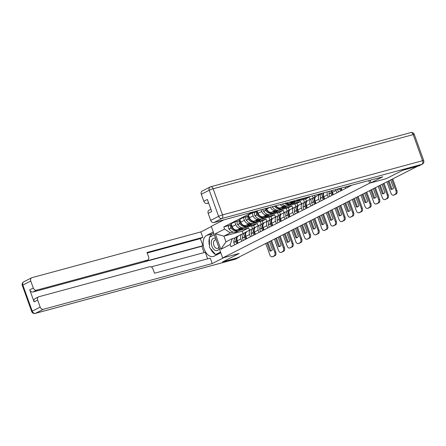 <?xml version="1.0" encoding="UTF-8"?>
<svg xmlns="http://www.w3.org/2000/svg" width="446" height="446" viewBox="0 0 446 446"><rect width="100%" height="100%" fill="white"/><g stroke="black" fill="none" stroke-linecap="round" stroke-linejoin="round"><path stroke-width="0.67" d="M224.043 219.8L211.265 226.3L222.654 257.939L369.65 183.161L386.23 178.668L402.76 170.26L417.562 166.252L237.512 257.849L222.71 261.858L239.24 253.445L222.654 257.939M350.467 185.558L350.578 185.876M345.589 188.413L345.081 187.013M341.14 188.084L341.926 190.275M336.936 192.817L336.089 190.47A4.532 3.512 -117 0 1 335.838 189.522M332.103 190.531A4.532 3.512 63 0 0 332.426 192.332L333.273 194.679M328.284 197.221L327.436 194.869A4.532 3.512 -117 0 1 327.28 191.836M324.086 192.705A4.532 3.512 63 0 0 323.774 196.731L324.621 199.083M319.626 201.62L318.784 199.273A4.532 3.512 -117 0 1 320.15 194.305A4.532 3.512 -117 0 1 320.674 194.099L321.817 193.793M320.15 194.305L316.487 196.168A4.532 3.512 63 0 0 315.121 201.135L315.969 203.482M310.973 206.024L310.132 203.671A4.532 3.512 -117 0 1 311.498 198.704A4.532 3.512 -117 0 1 312.022 198.503L313.164 198.197M311.498 198.704L307.835 200.572A4.532 3.512 63 0 0 306.469 205.534L307.316 207.886M318.728 195.013L318.45 194.227M302.321 210.423L301.474 208.076A4.532 3.512 -117 0 1 302.84 203.108A4.532 3.512 -117 0 1 303.369 202.908L304.512 202.595M302.84 203.108L299.182 204.97A4.532 3.512 63 0 0 297.817 209.938L298.658 212.29M314.502 195.298L315.071 196.876M293.819 201.274L292.66 201.586A4.532 3.512 -117 0 1 291.193 201.614M310.076 199.418L309.245 197.099L300.102 199.574M293.669 214.827L292.821 212.48A4.532 3.512 -117 0 1 294.187 207.513A4.532 3.512 -117 0 1 294.717 207.306L295.86 207M286.26 202.947A4.532 3.512 63 0 0 288.997 203.454L305.582 198.961L306.419 201.28M294.187 207.513L290.53 209.375A4.532 3.512 63 0 0 289.164 214.342L290.006 216.689M285.167 205.678L284.002 205.991A4.532 3.512 -117 0 1 280.2 204.591M301.424 203.816L300.587 201.497L291.45 203.973M285.016 219.231L284.169 216.879A4.532 3.512 -117 0 1 285.535 211.911A4.532 3.512 -117 0 1 286.064 211.711L287.207 211.398M275.985 205.729A4.532 3.512 63 0 0 280.344 207.853L296.93 203.359L297.761 205.678M285.535 211.911L281.872 213.773A4.532 3.512 63 0 0 280.506 218.741L281.354 221.093M276.514 210.077L275.349 210.395A4.532 3.512 -117 0 1 270.46 207.228M292.771 208.221L291.935 205.901L282.792 208.377M276.364 223.63L275.517 221.283A4.532 3.512 -117 0 1 276.882 216.316A4.532 3.512 -117 0 1 277.412 216.115L278.549 215.803M266.513 208.299L266.741 208.94A4.532 3.512 63 0 0 271.692 212.257L288.278 207.764L289.108 210.083M276.882 216.316L273.22 218.178A4.532 3.512 63 0 0 271.854 223.145L272.701 225.492M267.862 214.481L266.697 214.794A4.532 3.512 -117 0 1 261.752 211.476L261.127 209.754M284.119 212.619L283.282 210.306L274.139 212.781M267.712 228.034L266.864 225.682A4.532 3.512 -117 0 1 268.23 220.72A4.532 3.512 -117 0 1 268.76 220.514L269.897 220.207M257.18 210.824L258.089 213.339A4.532 3.512 63 0 0 263.04 216.656L279.62 212.168L280.456 214.487M268.23 220.72L264.567 222.582A4.532 3.512 63 0 0 263.201 227.549L264.049 229.896M259.204 218.88L258.044 219.198A4.532 3.512 -117 0 1 253.094 215.881L252.085 213.065L248.422 214.927L249.437 217.743A4.532 3.512 63 0 0 254.382 221.06L270.967 216.566L271.804 218.886M275.466 217.024L274.63 214.704L265.487 217.18M259.054 232.438L258.212 230.086A4.532 3.512 -117 0 1 259.578 225.119A4.532 3.512 -117 0 1 260.102 224.918L261.245 224.606M255.374 212.179L252.085 213.065M259.578 225.119L255.915 226.981A4.532 3.512 63 0 0 254.549 231.948L255.396 234.301M250.552 223.284L249.392 223.602A4.532 3.512 -117 0 1 244.441 220.285L243.432 217.47L239.77 219.332L240.784 222.147A4.532 3.512 63 0 0 245.729 225.464L262.315 220.971L263.151 223.29M266.814 221.428L265.978 219.109L256.835 221.584M250.401 236.837L249.559 234.49A4.532 3.512 -117 0 1 250.925 229.523A4.532 3.512 -117 0 1 251.449 229.316L252.592 229.01M246.716 216.578L243.432 217.47M250.925 229.523L247.262 231.385A4.532 3.512 63 0 0 245.897 236.352L246.744 238.699M241.899 227.689L240.74 228.001A4.532 3.512 -117 0 1 235.789 224.684L234.774 221.874L231.117 223.736L232.126 226.546A4.532 3.512 63 0 0 237.077 229.863L253.662 225.369L254.499 227.689M258.156 225.827L257.325 223.507L248.182 225.988M241.749 241.241L240.901 238.889A4.532 3.512 -117 0 1 242.267 233.921A4.532 3.512 -117 0 1 242.797 233.721L243.94 233.414M238.064 220.982L234.774 221.874M242.267 233.921L238.61 235.783A4.532 3.512 63 0 0 237.244 240.751L238.092 243.103M257.325 223.507L253.662 225.369M265.978 219.109L262.315 220.971M274.63 214.704L270.967 216.566M283.282 210.306L279.62 212.168M291.935 205.901L288.278 207.764M300.587 201.497L296.93 203.359M309.245 197.099L305.582 198.961M249.504 230.231L248.673 227.912L242.29 231.156L223.92 236.135L225.983 241.849L232.36 238.604L230.175 244.564L230.956 246.733L352.045 185.129M230.175 244.564L220.859 249.303L215.279 233.804L224.6 229.066L230.298 232.884L223.92 236.135L215.279 233.804M253.406 211.844L223.82 226.897L224.6 229.066M368.731 180.613L369.65 183.161M242.29 231.156L243.176 233.62M248.673 227.912L239.53 230.387M233.247 232.087L230.298 232.884M232.36 238.604L235.287 237.813M229.411 225.381L223.82 226.897M225.983 241.849L220.859 249.303M386.883 181.856L390.964 193.196A2.955 1.845 -105.2 0 0 393.4 195.203A2.955 1.845 -105.2 0 0 393.623 195.119L395.234 194.3A2.955 1.845 -105.2 0 0 395.903 190.687L396.868 190.425L392.714 178.891M391.817 179.348L395.903 190.687M388.973 180.797L391.978 189.154A6.11 3.808 -105.2 0 0 392.447 189.171M396.868 190.425A2.955 1.845 74.8 0 1 396.199 194.038L395.234 194.3M393.623 195.119L396.199 194.038M394.593 194.857A2.955 1.845 74.8 0 1 394.37 194.941L393.4 195.203M390.629 179.955L393.567 188.117A6.11 3.808 -105.2 0 1 391.973 189.349A6.11 3.808 -105.2 0 1 391.014 189.416L391.978 189.154M388.076 181.249L391.014 189.416M418.917 165.845L421.916 164.318A2.955 2.291 63 0 0 422.262 164.189L419.262 165.711A2.955 2.291 -117 0 1 418.917 165.845L402.928 170.171L386.286 178.64L371.044 182.771L370.13 180.234M371.044 182.771L382.746 176.817L213.918 222.543A2.955 2.291 -117 0 1 210.69 220.38L208.17 213.366A2.955 2.291 -117 0 1 209.057 210.127L210.869 209.207M208.527 202.696L207.044 203.448A2.955 2.291 -117 0 1 203.816 201.285L201.297 194.272A2.955 2.291 -117 0 1 202.183 191.033L210.116 186.997A2.955 2.291 63 0 0 209.224 190.236L201.297 194.272M208.17 213.366L211.716 211.56L207.368 199.479L203.816 201.285M207.044 203.448L208.639 203.014M223.937 257.593L212.235 263.558L43.407 309.284L35.474 313.321L235.538 259.132L238.532 257.61L222.543 261.941L239.184 253.473L223.937 257.604M220.792 252.765L214.102 256.171A11.089 6.913 -105.2 0 1 213.266 256.495A11.089 6.913 -105.2 0 1 203.9 248.288A11.089 6.913 -105.2 0 1 206.632 235.416L213.322 232.009M211.359 226.568L200.845 231.92L202.802 237.361L147.024 252.469L148.585 256.807A2.955 2.291 63 0 1 147.693 260.046A2.955 2.291 63 0 1 147.347 260.174L36.533 290.19L32.982 291.996A2.955 2.291 -117 0 1 29.754 289.833L34.108 301.92A2.955 2.291 -117 0 1 35 298.681L38.546 296.874A2.955 2.291 63 0 0 37.659 300.113L40.179 307.121A2.955 2.291 63 0 0 43.407 309.284M204.084 252.581L201.809 246.27L202.919 245.707L200.36 238.604L202.802 237.361M207.646 258.831L205.277 252.258L151.211 266.898M38.546 296.874A2.955 2.291 63 0 1 38.891 296.741L149.705 266.725A2.955 2.291 63 0 1 152.933 268.888L154.494 273.225L210.278 258.117L212.235 263.558M200.845 231.92L32.017 277.646A2.955 2.291 63 0 0 31.672 277.78A2.955 2.291 63 0 0 30.785 281.019L33.305 288.027A2.955 2.291 63 0 0 36.533 290.19M238.532 257.61A2.955 2.291 63 0 0 238.878 257.476A2.955 2.291 63 0 0 239.63 256.768M202.919 245.707L144.911 261.417L147.347 260.174M201.809 246.27L32.982 291.996M200.36 238.604L147.213 252.999M147.693 260.046L145.251 261.284A2.955 2.291 -117 0 1 144.911 261.417M213.745 233.191L212.508 233.821A11.089 6.913 -105.2 0 0 209.754 237.121M209.408 238.147A11.089 6.913 -105.2 0 0 209.492 245.696M210.495 248.595A11.089 6.913 -105.2 0 0 215.485 254.41M215.719 254.521A11.089 6.913 -105.2 0 0 216.661 254.867M214.275 234.668L209.949 237.021M216.132 254.41L216.355 254.677L220.686 252.469M210.579 236.698L209.949 236.871M215.608 238.354A6.406 3.992 -105.2 0 0 211.867 240.032A6.406 3.992 -105.2 0 0 211.895 246.237A6.406 3.992 -105.2 0 0 215.652 250.54A6.406 3.992 -105.2 0 0 219.254 248.483M216.171 239.931A4.388 2.732 -105.2 0 0 215.234 239.931A4.388 2.732 -105.2 0 0 213.913 245.417A4.388 2.732 -105.2 0 0 217.525 248.394A4.388 2.732 -105.2 0 0 218.813 247.262M217.732 253.975L215.608 254.549L209.508 247.446L209.397 237.3L214.325 234.797M220.536 252.046L215.608 254.549M349.006 185.954A2.486 1.929 63 0 0 349.48 186.434M346.715 186.573A2.486 1.929 63 0 0 347.451 187.465M350.366 185.982A2.486 1.929 -117 0 1 350.038 185.675M378.23 186.261L382.311 197.6A2.955 1.845 -105.2 0 0 384.747 199.607A2.955 1.845 -105.2 0 0 384.97 199.518L386.582 198.699A2.955 1.845 -105.2 0 0 387.251 195.086L388.215 194.824L384.062 183.295M383.164 183.746L387.251 195.086M380.321 185.196L383.326 193.553A6.11 3.808 -105.2 0 0 383.789 193.57M388.215 194.824A2.955 1.845 74.8 0 1 387.546 198.437L386.582 198.699M384.97 199.518L387.546 198.437M385.941 199.256A2.955 1.845 74.8 0 1 385.718 199.345L384.747 199.607M381.971 184.354L384.915 192.516A6.11 3.808 -105.2 0 1 383.32 193.754A6.11 3.808 -105.2 0 1 382.361 193.815L383.326 193.553M379.423 185.653L382.361 193.815M339.696 188.474L339.701 188.597A2.486 1.929 63 0 0 340.822 190.838M337.667 189.026A7.487 5.809 63 0 0 337.672 189.494L337.678 189.628A2.486 1.929 63 0 0 338.798 191.869M341.714 190.386A2.486 1.929 -117 0 1 340.593 188.234M369.578 190.659L373.659 201.999A2.955 1.845 -105.2 0 0 376.095 204.006A2.955 1.845 -105.2 0 0 376.318 203.922L377.929 203.103A2.955 1.845 -105.2 0 0 378.593 199.49L379.563 199.228L375.409 187.694M374.512 188.151L378.593 199.49M371.663 189.6L374.673 197.957A6.11 3.808 -105.2 0 0 375.136 197.974M379.563 199.228A2.955 1.845 74.8 0 1 378.894 202.841L377.929 203.103M376.318 203.922L378.894 202.841M377.288 203.66A2.955 1.845 74.8 0 1 377.06 203.744L376.095 204.006M373.319 188.758L376.257 196.92A6.11 3.808 -105.2 0 1 374.668 198.158A6.11 3.808 -105.2 0 1 373.709 198.219L374.673 197.957M370.771 190.057L373.709 198.219M331.25 190.76A7.487 5.809 63 0 0 331.043 192.862L331.049 192.995A2.486 1.929 63 0 0 332.17 195.242M329.382 191.267A7.487 5.809 63 0 0 329.02 193.893L329.025 194.027A2.486 1.929 63 0 0 330.146 196.268M333.062 194.79A2.486 1.929 -117 0 1 331.935 192.549L331.93 192.41A7.487 5.809 -117 0 1 332.086 190.537M360.925 195.064L365.006 206.403A2.955 1.845 -105.2 0 0 367.443 208.41A2.955 1.845 -105.2 0 0 367.666 208.321L369.277 207.507A2.955 1.845 -105.2 0 0 369.94 203.889L370.91 203.627L366.757 192.098M365.859 192.555L369.94 203.889M363.011 193.999L366.021 202.361A6.11 3.808 -105.2 0 0 366.484 202.378M370.91 203.627A2.955 1.845 74.8 0 1 370.241 207.245L369.277 207.507M367.666 208.321L370.241 207.245M368.63 208.059A2.955 1.845 74.8 0 1 368.407 208.148L367.443 208.41M364.666 193.157L367.604 201.324A6.11 3.808 -105.2 0 1 366.015 202.556A6.11 3.808 -105.2 0 1 365.057 202.623L366.021 202.361M362.113 194.456L365.057 202.623M323.835 192.772A7.487 5.809 63 0 0 322.391 197.266L322.397 197.4A2.486 1.929 63 0 0 323.517 199.641M322.581 193.112A7.487 5.809 63 0 0 320.362 198.297L320.367 198.431A2.486 1.929 63 0 0 321.494 200.672M324.404 199.189A2.486 1.929 -117 0 1 323.283 196.948L323.278 196.814A7.487 5.809 -117 0 1 323.45 194.863M352.268 199.468L356.354 210.807A2.955 1.845 -105.2 0 0 358.79 212.814A2.955 1.845 -105.2 0 0 359.013 212.725L360.619 211.906A2.955 1.845 -105.2 0 0 361.288 208.293L362.258 208.031L358.105 196.496M357.207 196.954L361.288 208.293M354.358 198.403L357.369 206.76A6.11 3.808 -105.2 0 0 357.831 206.777M362.258 208.031A2.955 1.845 74.8 0 1 361.589 211.644L360.619 211.906M359.013 212.725L361.589 211.644M359.978 212.463A2.955 1.845 74.8 0 1 359.755 212.552L358.79 212.814M356.014 197.561L358.952 205.723A6.11 3.808 -105.2 0 1 357.363 206.961A6.11 3.808 -105.2 0 1 356.404 207.022L357.369 206.76M353.461 198.86L356.404 207.022M316.805 196.006A7.487 5.809 63 0 0 316.526 196.134A7.487 5.809 63 0 0 313.733 201.67L313.739 201.804A2.486 1.929 63 0 0 314.865 204.045M316.526 196.134L314.497 197.165A7.487 5.809 63 0 0 311.709 202.696L311.715 202.83A2.486 1.929 63 0 0 312.841 205.076M315.751 203.593A2.486 1.929 -117 0 1 314.631 201.352L314.625 201.218A7.487 5.809 -117 0 1 314.798 199.262M317.139 195.833A7.487 5.809 -117 0 1 317.413 195.683L319.436 194.657A7.487 5.809 63 0 0 319.163 194.807M319.721 194.523A7.487 5.809 63 0 0 319.436 194.657M343.615 203.867L347.702 215.206A2.955 1.845 -105.2 0 0 350.138 217.213A2.955 1.845 -105.2 0 0 350.361 217.13L351.966 216.31A2.955 1.845 -105.2 0 0 352.635 212.697L353.6 212.435L349.452 200.901M348.555 201.358L352.635 212.697M345.706 202.807L348.716 211.164A6.11 3.808 -105.2 0 0 349.179 211.181M353.6 212.435A2.955 1.845 74.8 0 1 352.937 216.048L351.966 216.31M350.361 217.13L352.937 216.048M351.325 216.868A2.955 1.845 74.8 0 1 351.102 216.951L350.138 217.213M347.362 201.966L350.3 210.127A6.11 3.808 -105.2 0 1 348.711 211.359A6.11 3.808 -105.2 0 1 347.746 211.426L348.716 211.164M344.808 203.264L347.746 211.426M308.153 200.405A7.487 5.809 63 0 0 307.868 200.538A7.487 5.809 63 0 0 305.081 206.069L305.086 206.203A2.486 1.929 63 0 0 306.212 208.449M307.868 200.538L305.844 201.57A7.487 5.809 63 0 0 303.057 207.1L303.063 207.234A2.486 1.929 63 0 0 304.189 209.475M307.099 207.998A2.486 1.929 -117 0 1 305.973 205.751L305.973 205.617A7.487 5.809 -117 0 1 306.146 203.666M308.487 200.237A7.487 5.809 -117 0 1 308.76 200.087L310.784 199.055A7.487 5.809 63 0 0 310.511 199.206M311.063 198.927A7.487 5.809 63 0 0 310.784 199.055M321.75 193.335L321.889 193.715M334.963 208.271L339.044 219.61A2.955 1.845 -105.2 0 0 341.48 221.617A2.955 1.845 -105.2 0 0 341.708 221.528L343.314 220.714A2.955 1.845 -105.2 0 0 343.983 217.096L344.948 216.834L340.8 205.305M339.902 205.757L343.983 217.096M337.053 207.206L340.064 215.563A6.11 3.808 -105.2 0 0 340.527 215.58M344.948 216.834A2.955 1.845 74.8 0 1 344.284 220.452L343.314 220.714M341.708 221.528L344.284 220.452M342.673 221.266A2.955 1.845 74.8 0 1 342.45 221.355L341.48 221.617M338.709 206.364L341.647 214.532A6.11 3.808 -105.2 0 1 340.058 215.764A6.11 3.808 -105.2 0 1 339.094 215.825L340.064 215.563M336.156 207.663L339.094 215.825M299.5 204.809A7.487 5.809 63 0 0 299.216 204.943A7.487 5.809 63 0 0 296.428 210.473L296.434 210.607A2.486 1.929 63 0 0 297.56 212.848M299.216 204.943L297.192 205.968A7.487 5.809 63 0 0 294.405 211.504L294.41 211.638A2.486 1.929 63 0 0 295.536 213.879M298.446 212.396A2.486 1.929 -117 0 1 297.32 210.155L297.315 210.021A7.487 5.809 -117 0 1 297.488 208.07M299.835 204.642A7.487 5.809 -117 0 1 300.108 204.491L302.132 203.46A7.487 5.809 63 0 0 301.858 203.61M302.41 203.326A7.487 5.809 63 0 0 302.132 203.46M301.697 198.765L300.286 199.485A7.487 5.809 -117 0 1 297.404 199.931M312.423 195.861L313.237 198.119M296.049 200.293A7.487 5.809 63 0 0 299.4 199.936A7.487 5.809 63 0 0 299.829 199.685M293.189 201.074A7.487 5.809 63 0 0 297.376 200.962L299.4 199.936M326.31 212.675L330.391 224.009A2.955 1.845 -105.2 0 0 332.827 226.016A2.955 1.845 -105.2 0 0 333.05 225.932L334.662 225.113A2.955 1.845 -105.2 0 0 335.331 221.5L336.295 221.238L332.142 209.704M331.25 210.161L335.331 221.5M328.401 211.61L331.411 219.967A6.11 3.808 -105.2 0 0 331.874 219.984M336.295 221.238A2.955 1.845 74.8 0 1 335.626 224.851L334.662 225.113M333.05 225.932L335.626 224.851M334.021 225.67A2.955 1.845 74.8 0 1 333.798 225.754L332.827 226.016M330.057 210.768L332.995 218.93A6.11 3.808 -105.2 0 1 331.4 220.168A6.11 3.808 -105.2 0 1 330.441 220.229L331.411 219.967M327.503 212.067L330.441 220.229M290.848 209.213A7.487 5.809 63 0 0 290.563 209.341A7.487 5.809 63 0 0 287.776 214.877L287.782 215.011A2.486 1.929 63 0 0 288.908 217.252M290.563 209.341L288.54 210.373A7.487 5.809 63 0 0 285.752 215.903L285.758 216.037A2.486 1.929 63 0 0 286.884 218.278M289.794 216.801A2.486 1.929 -117 0 1 288.668 214.559L288.662 214.426A7.487 5.809 -117 0 1 288.835 212.469M291.182 209.04A7.487 5.809 -117 0 1 291.45 208.89L293.479 207.864A7.487 5.809 63 0 0 293.206 208.014M293.758 207.73A7.487 5.809 63 0 0 293.479 207.864M290.078 203.159A7.487 5.809 63 0 0 293.658 202.858L291.634 203.883A7.487 5.809 -117 0 1 285.78 203.075M293.658 202.858A7.487 5.809 63 0 0 294.996 201.826M303.503 199.524L304.579 202.517M284.687 203.376A7.487 5.809 63 0 0 290.747 204.335A7.487 5.809 63 0 0 291.177 204.084M282.229 204.039A7.487 5.809 63 0 0 288.724 205.366L290.747 204.335M317.658 217.074L321.739 228.413A2.955 1.845 -105.2 0 0 324.175 230.42A2.955 1.845 -105.2 0 0 324.398 230.337L326.009 229.517A2.955 1.845 -105.2 0 0 326.678 225.905L327.643 225.643L323.489 214.108M322.592 214.565L326.678 225.905M319.749 216.015L322.753 224.371A6.11 3.808 -105.2 0 0 323.222 224.388M327.643 225.643A2.955 1.845 74.8 0 1 326.974 229.255L326.009 229.517M324.398 230.337L326.974 229.255M325.368 230.075A2.955 1.845 74.8 0 1 325.145 230.158L324.175 230.42M321.399 215.173L324.342 223.335A6.11 3.808 -105.2 0 1 322.748 224.567A6.11 3.808 -105.2 0 1 321.789 224.633L322.753 224.371M318.851 216.466L321.789 224.633M282.195 213.612A7.487 5.809 63 0 0 281.911 213.745A7.487 5.809 63 0 0 279.124 219.276L279.129 219.41A2.486 1.929 63 0 0 280.255 221.651M281.911 213.745L279.887 214.777A7.487 5.809 63 0 0 277.1 220.307L277.105 220.441A2.486 1.929 63 0 0 278.226 222.682M281.142 221.199A2.486 1.929 -117 0 1 280.016 218.958L280.01 218.824A7.487 5.809 -117 0 1 280.183 216.873M282.524 213.444A7.487 5.809 -117 0 1 282.797 213.294L284.821 212.263A7.487 5.809 63 0 0 284.554 212.413M285.106 212.134A7.487 5.809 63 0 0 284.821 212.263M281.426 207.563A7.487 5.809 63 0 0 285.005 207.256L282.981 208.288A7.487 5.809 -117 0 1 275.461 205.874M285.005 207.256A7.487 5.809 63 0 0 286.343 206.23M272.121 206.777A2.486 1.929 63 0 0 272.255 206.972L272.339 207.083A7.487 5.809 63 0 0 280.071 209.771L282.095 208.739A7.487 5.809 63 0 0 282.524 208.488M294.851 203.922L295.927 206.922M274.435 206.152A7.487 5.809 63 0 0 282.095 208.739M309.006 221.478L313.086 232.818A2.955 1.845 -105.2 0 0 315.523 234.825A2.955 1.845 -105.2 0 0 315.746 234.735L317.357 233.916A2.955 1.845 -105.2 0 0 318.02 230.303L318.99 230.041L314.837 218.507M313.939 218.964L318.02 230.303M311.096 220.413L314.101 228.77A6.11 3.808 -105.2 0 0 314.564 228.787M318.99 230.041A2.955 1.845 74.8 0 1 318.321 233.654L317.357 233.916M315.746 234.735L318.321 233.654M316.716 234.473A2.955 1.845 74.8 0 1 316.493 234.563L315.523 234.825M312.746 219.571L315.69 227.733A6.11 3.808 -105.2 0 1 314.095 228.971A6.11 3.808 -105.2 0 1 313.137 229.032L314.101 228.77M310.199 220.87L313.137 229.032M273.543 218.016A7.487 5.809 63 0 0 273.259 218.144A7.487 5.809 63 0 0 270.471 223.68L270.477 223.814A2.486 1.929 63 0 0 271.597 226.055M273.259 218.144L271.235 219.176A7.487 5.809 63 0 0 268.447 224.712L268.453 224.845A2.486 1.929 63 0 0 269.574 227.086M272.489 225.604A2.486 1.929 -117 0 1 271.363 223.362L271.358 223.229A7.487 5.809 -117 0 1 271.53 221.272M273.872 217.849A7.487 5.809 -117 0 1 274.145 217.693L276.169 216.667A7.487 5.809 63 0 0 275.896 216.817M276.453 216.533A7.487 5.809 63 0 0 276.169 216.667M272.774 211.962A7.487 5.809 63 0 0 276.353 211.66L274.329 212.692A7.487 5.809 -117 0 1 266.596 210.005L266.513 209.893A2.486 1.929 -117 0 1 265.922 208.455M276.353 211.66A7.487 5.809 63 0 0 277.691 210.629M265.013 208.7A2.486 1.929 63 0 0 265.626 210.345L265.71 210.456A7.487 5.809 63 0 0 273.443 213.143A7.487 5.809 63 0 0 273.872 212.893M263.006 209.246A2.486 1.929 63 0 0 263.603 211.376L263.686 211.488A7.487 5.809 63 0 0 271.419 214.169L273.443 213.143M286.198 208.327L287.274 211.326M300.353 225.877L304.434 237.216A2.955 1.845 -105.2 0 0 306.87 239.223A2.955 1.845 -105.2 0 0 307.093 239.14L308.704 238.32A2.955 1.845 -105.2 0 0 309.368 234.708L310.338 234.445L306.185 222.911M305.287 223.368L309.368 234.708M302.438 224.817L305.449 233.174A6.11 3.808 -105.2 0 0 305.911 233.191M310.338 234.445A2.955 1.845 74.8 0 1 309.669 238.058L308.704 238.32M307.093 239.14L309.669 238.058M308.058 238.878A2.955 1.845 74.8 0 1 307.835 238.961L306.87 239.223M304.094 223.976L307.032 232.137A6.11 3.808 -105.2 0 1 305.443 233.375A6.11 3.808 -105.2 0 1 304.484 233.436L305.449 233.174M301.546 225.275L304.484 233.436M264.885 222.42A7.487 5.809 63 0 0 264.606 222.548A7.487 5.809 63 0 0 261.819 228.079L261.824 228.213A2.486 1.929 63 0 0 262.945 230.459M264.606 222.548L262.582 223.58A7.487 5.809 63 0 0 259.795 229.11L259.795 229.244A2.486 1.929 63 0 0 260.921 231.485M263.831 230.008A2.486 1.929 -117 0 1 262.711 227.761L262.705 227.627A7.487 5.809 -117 0 1 262.878 225.676M265.219 222.247A7.487 5.809 -117 0 1 265.493 222.097L267.516 221.065A7.487 5.809 63 0 0 267.243 221.216M267.801 220.937A7.487 5.809 63 0 0 267.516 221.065M264.121 216.366A7.487 5.809 63 0 0 267.7 216.059L265.677 217.09A7.487 5.809 -117 0 1 257.944 214.409L257.86 214.297A2.486 1.929 -117 0 1 257.437 211.538M267.7 216.059A7.487 5.809 63 0 0 269.033 215.033M257.314 211.187A2.486 1.929 63 0 0 257.286 211.203A2.486 1.929 63 0 0 256.974 214.749L257.058 214.86A7.487 5.809 63 0 0 264.79 217.542A7.487 5.809 63 0 0 265.219 217.291M257.286 211.203L255.263 212.235A2.486 1.929 63 0 0 254.95 215.775L255.034 215.892A7.487 5.809 63 0 0 262.761 218.573L264.79 217.542M277.54 212.731L278.622 215.725M291.695 230.281L295.782 241.62A2.955 1.845 -105.2 0 0 298.218 243.627A2.955 1.845 -105.2 0 0 298.441 243.538L300.047 242.724A2.955 1.845 -105.2 0 0 300.715 239.106L301.686 238.844L297.532 227.315M296.635 227.772L300.715 239.106M293.786 229.216L296.796 237.573A6.11 3.808 -105.2 0 0 297.259 237.595M301.686 238.844A2.955 1.845 74.8 0 1 301.017 242.462L300.047 242.724M298.441 243.538L301.017 242.462M299.405 243.276A2.955 1.845 74.8 0 1 299.182 243.365L298.218 243.627M295.442 228.374L298.38 236.542A6.11 3.808 -105.2 0 1 296.791 237.774A6.11 3.808 -105.2 0 1 295.832 237.835L296.796 237.573M292.888 229.673L295.832 237.835M256.233 226.819A7.487 5.809 63 0 0 255.954 226.953A7.487 5.809 63 0 0 253.166 232.483L253.166 232.617A2.486 1.929 63 0 0 254.292 234.858M255.954 226.953L253.925 227.978A7.487 5.809 63 0 0 251.137 233.514L251.143 233.648A2.486 1.929 63 0 0 252.269 235.889M255.179 234.406A2.486 1.929 -117 0 1 254.058 232.165L254.053 232.031A7.487 5.809 -117 0 1 254.226 230.08M256.567 226.652A7.487 5.809 -117 0 1 256.84 226.501L258.864 225.47A7.487 5.809 63 0 0 258.591 225.62M259.148 225.336A7.487 5.809 63 0 0 258.864 225.47M255.463 220.764A7.487 5.809 63 0 0 259.048 220.463L257.024 221.495A7.487 5.809 -117 0 1 249.292 218.808L249.208 218.696A2.486 1.929 -117 0 1 248.784 215.942M259.048 220.463A7.487 5.809 63 0 0 260.38 219.438M248.662 215.591A2.486 1.929 63 0 0 248.634 215.608A2.486 1.929 63 0 0 248.322 219.148L248.405 219.259A7.487 5.809 63 0 0 256.132 221.946A7.487 5.809 63 0 0 256.567 221.695M248.634 215.608L246.61 216.633A2.486 1.929 63 0 0 246.298 220.179L246.382 220.291A7.487 5.809 63 0 0 254.108 222.978L256.132 221.946M268.888 217.13L269.969 220.129M283.043 234.685L287.129 246.019A2.955 1.845 -105.2 0 0 289.565 248.026A2.955 1.845 -105.2 0 0 289.788 247.943L291.394 247.123A2.955 1.845 -105.2 0 0 292.063 243.51L293.033 243.248L288.88 231.714M287.982 232.171L292.063 243.51M285.133 233.62L288.144 241.977A6.11 3.808 -105.2 0 0 288.607 241.994M293.033 243.248A2.955 1.845 74.8 0 1 292.364 246.861L291.394 247.123M289.788 247.943L292.364 246.861M290.753 247.681A2.955 1.845 74.8 0 1 290.53 247.77L289.565 248.026M286.789 232.779L289.727 240.94A6.11 3.808 -105.2 0 1 288.138 242.178A6.11 3.808 -105.2 0 1 287.174 242.239L288.144 241.977M284.236 234.078L287.174 242.239M247.58 231.223A7.487 5.809 63 0 0 247.301 231.351A7.487 5.809 63 0 0 244.508 236.887L244.514 237.021A2.486 1.929 63 0 0 245.64 239.262M247.301 231.351L245.272 232.383A7.487 5.809 63 0 0 242.485 237.913L242.49 238.047A2.486 1.929 63 0 0 243.616 240.294M246.526 238.811A2.486 1.929 -117 0 1 245.406 236.57L245.4 236.436A7.487 5.809 -117 0 1 245.573 234.479M247.915 231.05A7.487 5.809 -117 0 1 248.188 230.9L250.212 229.874A7.487 5.809 63 0 0 249.938 230.025M250.49 229.74A7.487 5.809 63 0 0 250.212 229.874M246.811 225.169A7.487 5.809 63 0 0 250.396 224.868L248.372 225.893A7.487 5.809 -117 0 1 240.639 223.212L240.556 223.1A2.486 1.929 -117 0 1 240.132 220.341M250.396 224.868A7.487 5.809 63 0 0 251.728 223.836M240.009 219.995A2.486 1.929 63 0 0 239.981 220.006A2.486 1.929 63 0 0 239.669 223.552L239.753 223.663A7.487 5.809 63 0 0 247.48 226.345A7.487 5.809 63 0 0 247.915 226.094M239.981 220.006L237.952 221.038A2.486 1.929 63 0 0 237.64 224.583L237.724 224.695A7.487 5.809 63 0 0 245.456 227.376L247.48 226.345M260.235 221.534L261.317 224.533M274.39 239.084L278.471 250.423A2.955 1.845 -105.2 0 0 280.913 252.43A2.955 1.845 -105.2 0 0 281.136 252.347L282.742 251.527A2.955 1.845 -105.2 0 0 283.411 247.915L284.375 247.653L280.227 236.118M279.33 236.575L283.411 247.915M276.481 238.025L279.491 246.382A6.11 3.808 -105.2 0 0 279.954 246.398M284.375 247.653A2.955 1.845 74.8 0 1 283.712 251.265L282.742 251.527M281.136 252.347L283.712 251.265M282.101 252.085A2.955 1.845 74.8 0 1 281.878 252.168L280.913 252.43M278.137 237.183L281.075 245.345A6.11 3.808 -105.2 0 1 279.486 246.577A6.11 3.808 -105.2 0 1 278.521 246.644L279.491 246.382M275.583 238.476L278.521 246.644M238.928 235.622A7.487 5.809 63 0 0 238.643 235.756A7.487 5.809 63 0 0 235.856 241.286L235.862 241.42A2.486 1.929 63 0 0 236.988 243.661M238.643 235.756L236.62 236.787A7.487 5.809 63 0 0 233.832 242.317L233.838 242.451A2.486 1.929 63 0 0 234.964 244.692M237.874 243.209A2.486 1.929 -117 0 1 236.748 240.968L236.742 240.834A7.487 5.809 -117 0 1 236.915 238.883M239.262 235.455A7.487 5.809 -117 0 1 239.535 235.304L241.559 234.273A7.487 5.809 63 0 0 241.286 234.423M241.838 234.144A7.487 5.809 63 0 0 241.559 234.273M238.158 229.573A7.487 5.809 63 0 0 241.743 229.266L239.714 230.298A7.487 5.809 -117 0 1 231.987 227.616L231.903 227.505A2.486 1.929 -117 0 1 231.48 224.745M241.743 229.266A7.487 5.809 63 0 0 243.076 228.24M231.351 224.394A2.486 1.929 63 0 0 231.323 224.41A2.486 1.929 63 0 0 231.011 227.956L231.095 228.068A7.487 5.809 63 0 0 238.827 230.749A7.487 5.809 63 0 0 239.262 230.498M231.323 224.41L229.3 225.442A2.486 1.929 63 0 0 228.988 228.982L229.071 229.093A7.487 5.809 63 0 0 236.804 231.781L238.827 230.749M251.583 225.932L252.665 228.932M265.738 243.488L269.819 254.828A2.955 1.845 -105.2 0 0 272.255 256.835A2.955 1.845 -105.2 0 0 272.484 256.745L274.089 255.926A2.955 1.845 -105.2 0 0 274.758 252.313L275.723 252.051L271.569 240.522M270.677 240.974L274.758 252.313M267.829 242.423L270.839 250.78A6.11 3.808 -105.2 0 0 271.302 250.797M275.723 252.051A2.955 1.845 74.8 0 1 275.054 255.664L274.089 255.926M272.484 256.745L275.054 255.664M273.448 256.483A2.955 1.845 74.8 0 1 273.225 256.573L272.255 256.835M269.484 241.581L272.422 249.743A6.11 3.808 -105.2 0 1 270.834 250.981A6.11 3.808 -105.2 0 1 269.869 251.042L270.839 250.78M266.931 242.88L269.869 251.042M237.077 229.863L240.74 228.001M245.729 225.464L249.392 223.602M254.382 221.06L258.044 219.198M263.04 216.656L266.697 214.794M271.692 212.257L275.349 210.395M280.344 207.853L284.002 205.991M288.997 203.454L292.66 201.586M245.897 236.352L249.559 234.49M254.549 231.948L258.212 230.086M263.201 227.549L266.864 225.682M271.854 223.145L275.517 221.283M280.506 218.741L284.169 216.879M289.164 214.342L292.821 212.48M297.817 209.938L301.474 208.076M306.469 205.534L310.132 203.671M315.121 201.135L318.784 199.273M323.774 196.731L327.436 194.869M332.426 192.332L336.089 190.47M237.244 240.751L240.901 238.889M240.784 222.147L244.441 220.285M249.437 217.743L253.094 215.881M258.089 213.339L261.752 211.476M266.741 208.94L269.702 207.435M232.126 226.546L235.789 224.684M422.262 164.189A2.955 2.955 0 0 0 423.7 160.549A2.955 0.301 -19.8 0 0 422.585 160.705A2.955 1.845 74.8 0 1 421.916 164.318L221.852 218.507A2.955 1.845 74.8 0 0 222.521 214.894L422.585 160.705L413.186 134.603L213.121 188.786L222.521 214.894A2.955 0.301 160.2 0 0 218.624 216.343L209.224 190.236A2.955 0.301 -19.8 0 1 213.121 188.786A2.955 1.845 74.8 0 0 210.685 186.779A2.955 2.955 0 0 0 210.116 186.997A2.955 2.291 63 0 1 210.462 186.868A2.955 1.845 74.8 0 1 210.685 186.779L410.749 132.596A2.955 1.845 74.8 0 1 413.186 134.603A2.955 0.301 160.2 0 1 414.301 134.447A2.955 2.955 0 0 0 410.749 132.596A2.955 1.845 74.8 0 0 410.526 132.679M210.69 220.38L218.624 216.343A2.955 2.291 63 0 0 221.852 218.507L213.918 222.543M37.659 300.113L34.108 301.92M29.754 289.833L33.305 288.027M30.785 281.019L22.852 285.055L32.251 311.157L40.179 307.121M212.508 233.821L206.632 235.416M22.852 285.055A2.955 2.291 -117 0 1 23.738 281.811A2.955 2.955 0 0 0 22.3 285.451A2.955 0.301 -19.8 0 1 22.852 285.055M32.251 311.157A2.955 0.301 160.2 0 0 31.699 311.553A2.955 2.955 0 0 0 35.251 313.404A2.955 1.845 74.8 0 0 35.474 313.321A2.955 2.291 -117 0 1 32.251 311.157M238.878 257.476L235.884 259.003A2.955 2.291 -117 0 1 235.538 259.132A2.955 1.845 74.8 0 1 235.315 259.221L35.251 313.404M337.678 189.628L339.701 188.597M337.672 189.494L339.64 188.491M329.025 194.027L331.049 192.995M331.935 192.549L332.415 192.298M331.93 192.41L332.376 192.187M329.02 193.893L331.043 192.862M320.367 198.431L322.397 197.4M323.283 196.948L323.763 196.703M323.278 196.814L323.724 196.586M320.362 198.297L322.391 197.266M311.715 202.83L313.739 201.804M314.631 201.352L315.11 201.107M314.625 201.218L315.071 200.99M311.709 202.696L313.733 201.67M303.063 207.234L305.086 206.203M305.973 205.751L306.458 205.506M305.973 205.617L306.419 205.389M303.057 207.1L305.081 206.069M294.41 211.638L296.434 210.607M297.32 210.155L297.805 209.91M297.315 210.021L297.766 209.793M294.405 211.504L296.428 210.473M285.758 216.037L287.782 215.011M288.668 214.559L289.153 214.314M288.662 214.426L289.114 214.197M285.752 215.903L287.776 214.877M277.105 220.441L279.129 219.41M280.016 218.958L280.501 218.713M280.01 218.824L280.462 218.596M272.255 206.972L273.231 206.476M277.1 220.307L279.124 219.276M272.339 207.083L273.883 206.303M268.453 224.845L270.477 223.814M271.363 223.362L271.848 223.117M271.358 223.229L271.804 223M266.596 210.005L267.104 209.748M266.513 209.893L267.043 209.626M263.603 211.376L265.626 210.345M268.447 224.712L270.471 223.68M263.686 211.488L265.71 210.456M259.795 229.244L261.824 228.213M262.711 227.761L263.19 227.516M262.705 227.627L263.151 227.404M257.944 214.409L258.451 214.152M257.86 214.297L258.385 214.03M254.95 215.775L256.974 214.749M259.795 229.11L261.819 228.079M255.034 215.892L257.058 214.86M251.143 233.648L253.166 232.617M254.058 232.165L254.538 231.92M254.053 232.031L254.499 231.803M249.292 218.808L249.799 218.551M249.208 218.696L249.732 218.429M246.298 220.179L248.322 219.148M251.137 233.514L253.166 232.483M246.382 220.291L248.405 219.259M242.49 238.047L244.514 237.021M245.406 236.57L245.885 236.324M245.4 236.436L245.846 236.207M240.639 223.212L241.147 222.955M240.556 223.1L241.08 222.833M237.64 224.583L239.669 223.552M242.485 237.913L244.508 236.887M237.724 224.695L239.753 223.663M233.838 242.451L235.862 241.42M236.748 240.968L237.233 240.723M236.742 240.834L237.194 240.606M231.987 227.616L232.494 227.354M231.903 227.505L232.427 227.237M228.988 228.982L231.011 227.956M233.832 242.317L235.856 241.286M229.071 229.093L231.095 228.068M423.7 160.549L414.301 134.447M31.672 277.78L23.738 281.811M22.3 285.451L31.699 311.553M235.315 259.221A2.955 2.955 0 0 0 235.884 259.003"/></g></svg>

